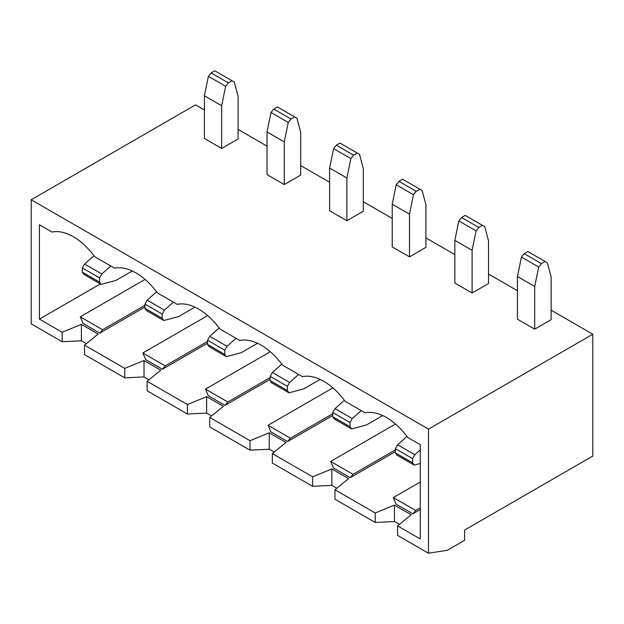 <?xml version="1.0" encoding="UTF-8"?>
<svg xmlns="http://www.w3.org/2000/svg" width="624" height="624" viewBox="0 0 624 624"><rect width="100%" height="100%" fill="white"/><g stroke="black" fill="none" stroke-linecap="round" stroke-linejoin="round"><path stroke-width="0.94" d="M100.363 283.92L39.413 319.106L39.413 224.796L51.987 232.05A53.453 30.857 60 0 1 73.351 236.746A53.453 30.857 60 0 1 94.715 256.721L114.598 268.203A53.453 30.857 -120 0 1 135.962 272.891A53.453 30.857 -120 0 1 157.326 292.867L177.208 304.348A53.453 30.857 60 0 1 198.572 309.044A53.453 30.857 60 0 1 219.937 329.02L239.819 340.493A53.453 30.857 -120 0 1 261.183 345.189A53.453 30.857 -120 0 1 282.547 365.165L302.429 376.646A53.453 30.857 60 0 1 323.794 381.334A53.453 30.857 60 0 1 345.15 401.31L365.04 412.792A53.453 30.857 -120 0 1 386.404 417.487A53.453 30.857 -120 0 1 407.761 437.455L420.256 444.67L420.256 538.98L397.574 525.884L411.216 514.784L394.454 505.105L375.227 512.983L375.227 522.467L334.963 499.223L334.963 489.739L348.605 478.639L331.843 468.959L312.616 476.83L272.353 453.586L272.353 463.078L312.616 486.322L331.843 485.378L336.804 488.241M208.385 76.323L211.13 72.907L228.384 82.867L232.042 80.753L234.289 82.048L238.095 96.236L238.095 138.934L221.66 148.418L221.66 105.729L225.638 86.284L208.385 76.323L204.407 95.761L204.407 138.458L221.66 148.418M232.042 80.753L214.789 70.793L211.13 72.907M228.384 82.867L225.638 86.284M290.995 119.012L288.249 122.437L284.271 141.874L284.271 184.571L267.017 174.603L267.017 131.914L270.995 112.476L273.741 109.052L290.995 119.012L294.653 116.899L277.399 106.938L273.741 109.052M284.271 184.571L300.706 175.079L300.706 132.389L296.899 118.201L294.653 116.899M357.263 153.052L359.51 154.346L363.308 168.535L363.308 211.224L346.882 220.717L346.882 178.019L350.86 158.582L333.606 148.621L336.352 145.197L353.605 155.165L357.263 153.052L340.01 143.083L336.352 145.197M346.882 220.717L329.628 210.756L329.628 168.059L333.606 148.621M353.605 155.165L350.86 158.582M419.874 189.197L422.12 190.492L425.919 204.68L425.919 247.377L409.492 256.862L409.492 214.165L413.47 194.727L396.209 184.766L398.962 181.35L416.216 191.311L419.874 189.197L402.62 179.236L398.962 181.35M409.492 256.862L392.231 246.901L392.231 204.204L396.209 184.766M416.216 191.311L413.47 194.727M478.826 227.456L482.485 225.342L465.231 215.381L461.573 217.495L478.826 227.456L476.081 230.88L472.103 250.318L472.103 293.007L488.53 283.522L488.53 240.825L484.731 226.637L482.485 225.342M472.103 293.007L454.841 283.046L454.841 240.357L458.819 220.912L461.573 217.495M545.095 261.495L547.342 262.79L551.14 276.978L551.14 319.667L534.706 329.16L534.706 286.463L538.684 267.025L521.43 257.065L524.183 253.64L541.437 263.601L545.095 261.495L527.842 251.527L524.183 253.64M534.706 286.463L517.452 276.502L521.43 257.065M517.452 276.502L517.452 319.199L534.706 329.16M541.437 263.601L538.684 267.025M397.574 525.884L397.574 535.369L428.47 553.207L447.369 550.267L464.623 540.306L464.623 530.057L592.8 456.058L592.8 334.23L428.47 429.109L31.2 199.75L31.2 323.848L62.174 341.734L81.401 340.79L86.362 343.652M592.8 334.23L551.14 310.183M517.452 290.737L488.53 274.037M454.841 254.584L425.919 237.884M392.231 218.439L363.308 201.739M329.628 182.294L300.706 165.594M267.017 146.141L238.095 129.449M204.407 109.996L195.53 104.871L31.2 199.75M412.862 513.833L415.654 510.479L393.299 497.578L396.1 504.161L412.862 513.833L420.256 509.566M350.251 477.688L353.044 474.334L330.689 461.432L333.489 468.008L350.251 477.688L395.359 451.643M287.641 441.542L270.878 431.863L268.086 425.279L290.433 438.188L287.641 441.542L332.748 415.498M225.03 405.389L208.268 395.717L205.475 389.134L227.822 402.035L225.03 405.389L270.137 379.345M162.419 369.244L165.212 365.89L142.865 352.989L145.657 359.564L162.419 369.244L207.527 343.2M99.809 333.099L102.601 329.745L80.254 316.836L83.047 323.419L99.809 333.099L144.916 307.055M39.413 319.106L62.174 332.241L62.174 341.734M272.353 453.586L285.995 442.486L269.233 432.814L250.006 440.684L209.742 417.44L223.384 406.341L206.622 396.661L187.395 404.539L147.131 381.295L160.774 370.196L144.011 360.516L124.784 368.394L84.529 345.15L98.163 334.043L81.401 324.371L62.174 332.241M334.963 489.739L375.227 512.983M399.415 524.386L394.454 521.524L375.227 522.467M209.742 417.44L209.742 426.925L250.006 450.177L269.233 449.225L274.193 452.096M187.395 404.539L187.395 414.024L206.622 413.08L211.583 415.943M187.395 414.024L147.131 390.78L147.131 381.295M148.972 379.798L144.011 376.935L124.784 377.879L84.529 354.635L84.529 345.15M428.47 429.109L428.47 553.207M312.616 476.83L312.616 486.322M142.865 352.989L207.667 315.572M165.212 365.89L207.527 341.461M80.254 316.836L145.057 279.427M102.601 329.745L144.916 305.315M124.784 368.394L124.784 377.879M81.401 324.371L81.401 340.79M144.011 360.516L144.011 376.935M156.562 291.845L147.163 300.183L164.416 310.144L173.417 302.164M164.416 310.144L162.17 314.036L144.916 304.075L147.163 300.183M162.17 314.036L162.17 318.263L163.761 320.518L146.507 310.557L144.916 308.295L144.916 304.075M144.916 308.295L162.17 318.263M163.761 320.518L178.604 316.54L194.906 307.133M84.552 264.038L101.806 273.998L99.559 277.891L82.306 267.922L84.552 264.038L93.959 255.7M101.806 273.998L110.815 266.011M99.559 277.891L99.559 282.11L101.15 284.372L83.897 274.412L82.306 272.15L82.306 267.922M82.306 272.15L99.559 282.11M101.15 284.372L115.994 280.394L132.296 270.98M205.475 389.134L270.278 351.725M227.822 402.035L270.137 377.606M268.086 425.279L332.881 387.871M290.433 438.188L332.748 413.751M250.006 440.684L250.006 450.177M269.233 432.814L269.233 449.225M206.622 396.661L206.622 413.08M236.028 338.309L227.027 346.297L209.773 336.336L219.172 327.99M209.773 336.336L207.527 340.22L224.78 350.181L227.027 346.297M207.527 340.22L207.527 344.448L209.118 346.702L226.372 356.663L224.78 354.409L207.527 344.448M224.78 354.409L224.78 350.181M257.517 343.278L241.215 352.685L226.372 356.663M289.637 382.442L272.384 372.481L270.137 376.366L287.391 386.326L289.637 382.442L298.639 374.455M272.384 372.481L281.783 364.143M270.137 376.366L270.137 380.593L271.721 382.855L288.982 392.816L287.391 390.554L270.137 380.593M287.391 390.554L287.391 386.326M288.982 392.816L303.826 388.838L320.12 379.423M393.299 497.578L420.256 482.017M415.654 510.479L420.256 507.827M330.689 461.432L395.491 424.016M353.044 474.334L395.359 449.904M331.843 468.959L331.843 485.378M394.454 505.105L394.454 521.524M407.004 436.433L397.605 444.772L414.859 454.74L420.256 449.951M414.859 454.74L412.612 458.624L395.359 448.664L397.605 444.772M412.612 458.624L412.612 462.852L414.196 465.106L396.942 455.146L395.359 452.891L395.359 448.664M395.359 452.891L412.612 462.852M414.196 465.106L420.256 463.484M334.994 408.626L352.248 418.587L350.002 422.479L332.748 412.519L334.994 408.626L344.393 400.288M352.248 418.587L361.249 410.608M350.002 422.479L350.002 426.699L351.585 428.961L334.331 419L332.748 416.738L332.748 412.519M332.748 416.738L350.002 426.699M351.585 428.961L366.436 424.983L382.73 415.576M204.407 95.761L221.66 105.729M267.017 131.914L284.271 141.874M329.628 168.059L346.882 178.019M392.231 204.204L409.492 214.165M454.841 240.357L472.103 250.318M476.081 230.88L458.819 220.912M288.249 122.437L270.995 112.476"/></g></svg>
